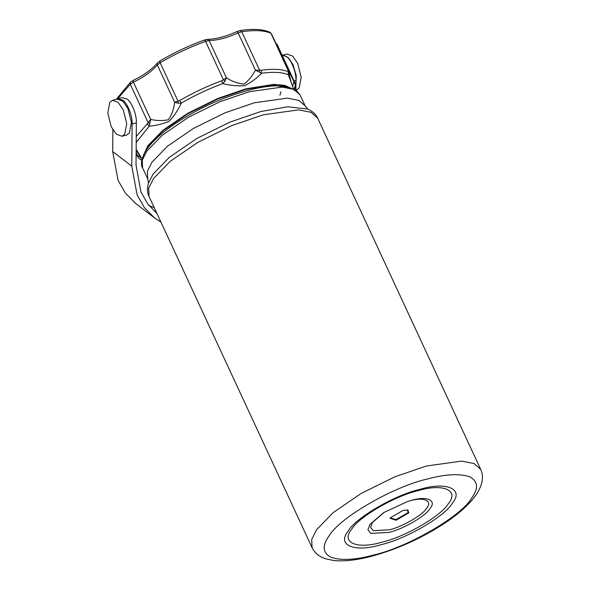 <?xml version="1.0" encoding="UTF-8"?>
<svg xmlns="http://www.w3.org/2000/svg" width="590" height="590" viewBox="0 0 590 590"><rect width="100%" height="100%" fill="white"/><g stroke="black" fill="none" stroke-linecap="round" stroke-linejoin="round"><path stroke-width="0.89" d="M156.955 213.528L147.574 203.742L140.914 191.816L136.025 165.023L136.364 122.86L132.108 123.989C132.603 116.119 127.433 102.992 122.705 100.108L117.808 98.7L122.064 97.571L126.961 98.98C131.688 101.864 136.858 114.991 136.364 122.86M160.982 222.194L154.654 218.02L144.41 207.665L137.123 194.929L131.769 166.151L132.108 123.989M154.654 218.02L135.582 203.38L125.331 193.026L118.052 180.289L112.697 151.512L112.867 129.844M282.101 55.128L286.548 56.633C291.276 59.516 296.445 72.644 295.951 80.513L295.87 90.034M290.877 74.03L284.115 59.465M154.204 207.599L149.012 205.622M396.089 520.262L408.759 512.909L407.882 509.967L403 510.446L390.329 517.799L390.049 518.249L396.089 520.262M390.233 517.946L396.082 519.569L408.051 512.614L407.535 509.915M388.766 532.431C403.14 529.193 425.869 515.999 430.103 508.433C437.028 500.158 426.695 495.74 411.311 500.409L407.742 501.448L383.633 512.636L369.974 524.407L367.931 529.739L370.808 533.389L388.766 532.431M384.201 512.282L372.401 522.563L370.564 527.379L373.153 530.675L389.363 529.813C402.343 526.885 422.868 514.974 426.688 508.145C432.935 500.674 423.605 496.684 409.726 500.903L407.1 501.648M380.838 544.747C405.691 539.157 445.015 516.331 452.331 503.248C464.308 488.926 446.431 481.293 419.837 489.368C394.976 494.966 355.659 517.791 348.336 530.875C336.366 545.19 354.243 552.823 380.838 544.747M381.9 542.181C405.02 536.974 441.6 515.741 448.415 503.572C459.551 490.246 442.928 483.144 418.177 490.659C395.057 495.866 358.477 517.098 351.662 529.267C340.526 542.594 357.156 549.696 381.9 542.181M148.518 182.871L153.105 174.072L169.419 157.25L196.831 138.466L229.938 122.115L260.846 111.525L287.603 106.797L307.626 109.017C312.752 111.399 316.1 114.453 317.663 118.177L311.078 112.329L298.621 109.88L263.273 114.807L231.796 125.596L198.07 142.249L170.156 161.38L153.54 178.512L148.673 188.158L149.034 196.448C147.198 192.856 147.028 188.328 148.518 182.871L153.105 174.072L169.419 157.25L196.831 138.466L229.938 122.115L260.846 111.525L287.603 106.797L307.626 109.017M279.918 95.211L280.899 91.915M239.363 31.005L240.115 30.54C253.14 28.563 263.088 29.153 269.969 32.295L270.987 33.335C264.637 30.363 254.895 29.839 241.76 31.757L238.124 32.878C227.504 37.745 217.843 40.312 209.14 40.57L205.571 41.359C189.715 47.134 174.581 54.265 160.156 62.747L157.338 64.959C151.837 71.39 143.864 77.135 133.414 82.18L130.287 84.245L117.646 98.744M293.503 88.648L288.304 74.701C282.271 72.164 273.384 71.685 261.643 73.263L259.305 72.098L259.578 70.151L261.2 70.262L261.643 73.263C256.466 78.448 250.824 82.585 244.725 85.683C237.305 86.17 229.982 85.469 222.755 83.581L224.871 81.236L226.449 77.858L209.14 40.57L207.628 39.346C216.331 39.073 226.132 36.462 237.032 31.506L240.115 30.54L241.76 31.757L259.578 70.151L255.433 70.166L238.124 32.878C237.401 31.602 237.01 31.241 236.951 31.771M294.13 90.506L295.398 84.311L295.354 86.774L294.004 88.906M289.351 73.721L288.304 74.701L288.237 71.715L288.805 71.729L289.351 73.721L289.07 71.729L271.459 33.792M206.662 39.81L207.628 39.346L204.45 40.002C188.889 45.666 174.035 52.658 159.883 60.984L160.266 61.043C159.632 60.814 159.595 61.382 160.156 62.747L177.981 101.133L179.751 100.507L181.329 103.088C178.254 109.851 174.212 115.898 169.205 121.245C163.047 123.907 156.387 125.559 149.226 126.194L147.198 123.937L148.112 122.639L149.764 123.679L150.723 119.468C157.043 120.803 162.929 120.898 168.379 119.748C171.874 114.541 173.962 108.708 174.647 102.247L157.338 64.959L157.383 63.019C151.896 69.421 143.805 75.225 133.126 80.432L130.434 82.194L116.282 99.319M178.187 103.221L174.647 102.247L177.981 101.133L178.187 103.221L181.329 103.088C194.53 95.447 208.336 88.95 222.755 83.581L221.759 80.727L223.389 79.753L224.871 81.236M136.15 149.277L142.072 158.939M141.858 159.905L140.745 159.757L138.65 158.231L137.322 155.192L141.571 158.26M204.28 40.312C204.472 39.7 204.9 40.054 205.571 41.359L223.389 79.753L226.449 77.858C231.863 81.354 237.733 83.441 244.046 84.105C248.552 80.638 252.343 75.992 255.433 70.166L259.305 72.098M289.425 73.13C289.483 75.815 290.317 79.621 291.91 84.54L292.647 86.413L293.835 81.494L276.275 44.154M141.806 160.156L139.144 158.599M138.65 158.231L136.128 152.618M136.209 142.397L149.226 126.194L149.764 123.679M130.434 82.194L130.287 84.245L148.112 122.639L150.723 119.468L133.414 82.18C132.912 80.808 132.912 80.255 133.406 80.528M275.869 43.284L277.256 44.693L294.897 82.696L293.835 81.494L295.361 85.041M277.307 45.231L275.95 43.454M269.969 32.295L270.987 33.335L288.776 71.965M123.244 109.799L118.162 102.395L112.484 100.329L109.836 102.321L107.771 113.015L111.259 126.806L116.341 134.203L122.019 136.268L124.667 134.284L126.739 123.59L123.244 109.799M122.019 136.268L126.703 135.029L129.35 133.038L131.415 122.344L127.927 108.553L122.845 101.156L117.167 99.091L112.484 100.329M296.497 89.968L299.152 87.984L301.217 77.29L297.729 63.499L292.64 56.094L286.961 54.029L282.278 55.268M295.907 86.007L296.239 75.601L293.046 64.738L288.569 57.923L283.355 55.136M131.769 166.151L112.697 151.512M295.951 80.513L294.108 81M427.072 479.087C392.992 486.765 339.08 518.057 329.036 536C321.97 545.75 322.634 552.852 331.019 557.299C341.116 560.751 355.313 559.991 373.603 555.028C407.683 547.358 461.594 516.058 471.631 498.122C478.697 488.365 478.04 481.263 469.655 476.816C459.551 473.372 445.354 474.124 427.072 479.087M480.695 469.397C484.051 476.314 482.657 484.597 476.514 494.243C469.876 503.853 459.381 513.44 445.022 523.005C422.219 537.94 397.94 548.973 372.194 556.09C357.156 560.124 344.295 561.591 333.601 560.5L325.444 558.76C322.251 557.698 316.1 555.389 312.066 547.675L311.704 539.378L316.572 529.739L333.188 512.599L361.102 493.476L394.828 476.823L426.305 466.034L461.653 461.1L474.117 463.548L480.695 469.397L317.663 118.177M249.238 91.708L219.856 101.775L188.387 117.314L162.331 135.169L146.814 151.158L142.279 160.163L142.61 167.907C140.42 164.979 141.261 159.639 145.147 151.888C150.561 143.075 160.362 133.812 174.537 124.092C197.303 108.892 221.722 97.682 247.8 90.44C263.723 86.236 276.599 84.923 286.416 86.494L296.239 90.3L300 94.843L293.857 89.392L282.234 87.099L249.238 91.708M142.61 167.907L147.743 178.962L147.412 171.218L151.954 162.221L167.464 146.232L193.52 128.377L224.989 112.838L254.371 102.763L287.367 98.161L298.99 100.447L305.133 105.905L307.751 109.076M143.267 155.517L147.898 145.708L162.759 130.405L187.709 113.317L217.835 98.442L245.956 88.817L273.849 84.37L284.771 85.358L292.087 88.714M290.693 88.294L272.418 84.916L245.986 89.304L217.99 98.891L187.996 113.693L163.165 130.707L148.363 145.944L144.521 152.972M261.2 70.262C273.104 68.661 282.116 69.148 288.237 71.715M136.253 136.46L147.198 123.937M179.751 100.507C193.137 92.755 207.142 86.162 221.759 80.727M312.066 547.675L149.034 196.448M305.133 105.905L300 94.843M147.743 178.962L148.481 183.011M295.354 86.774L294.624 89.245M141.799 160.185L140.745 159.757M136.143 150.516L141.541 158.186M137.573 156.616L136.12 153.481M295.398 84.311L294.897 82.703M159.883 60.984L157.383 63.019"/></g></svg>
